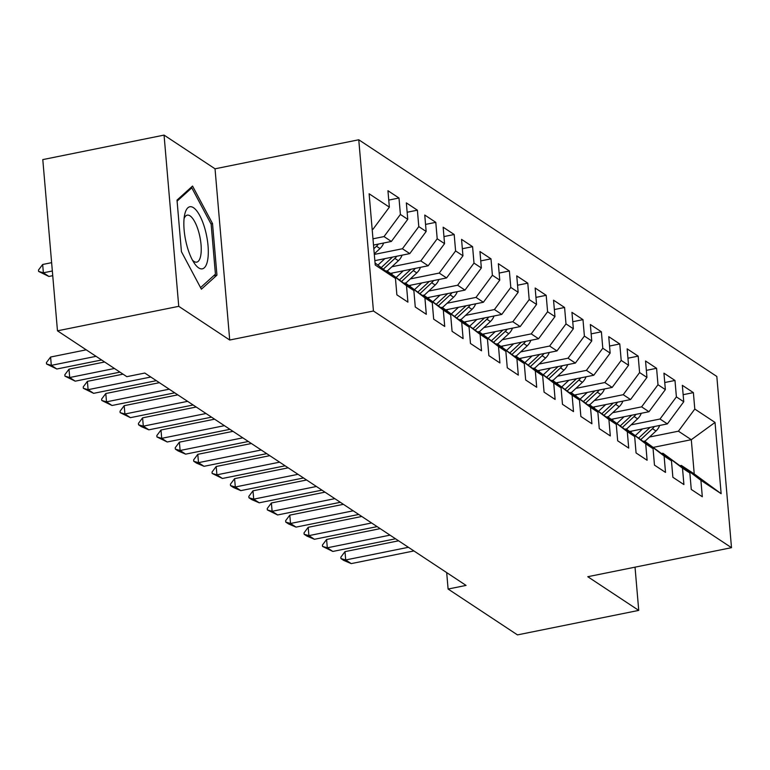 <?xml version="1.0" encoding="UTF-8"?>
<svg xmlns="http://www.w3.org/2000/svg" width="770" height="770" viewBox="0 0 770 770"><rect width="100%" height="100%" fill="white"/><g stroke="black" fill="none" stroke-linecap="round" stroke-linejoin="round"><path stroke-width="1.16" d="M164.058 135.106L178.746 306.335L229.71 340.022L215.032 168.803L164.058 135.106L42.793 159.602L57.471 330.821L126.838 376.674L144.798 373.046L466.062 585.412L448.101 589.04L517.469 634.894L638.734 610.398L635.029 567.163M215.032 168.803L358.762 139.774L716.822 376.463L731.5 547.682L373.44 311.003L358.762 139.774M653.663 447.303L691.296 439.699L715.032 422.432L694.79 409.053L693.385 392.623L682.345 385.327L683.75 401.748L676.397 396.887L674.982 380.457L663.942 373.161L665.357 389.591L657.994 384.721L656.589 368.301L645.549 360.995L646.954 377.425L639.591 372.565L638.186 356.135L627.146 348.839L628.551 365.259L621.197 360.399L619.783 343.969L608.743 336.673L610.158 353.103L602.794 348.233L601.389 331.812L590.349 324.507L591.755 340.937L584.391 336.076L582.986 319.646L571.946 312.351L573.352 328.771L565.998 323.91L564.583 307.48L553.543 300.185L554.958 316.614L547.595 311.744L546.19 295.324L535.15 288.019L536.555 304.448L529.192 299.588L527.787 283.158L516.747 275.862L518.152 292.282L510.799 287.422L509.384 270.992L498.344 263.696L499.759 280.126L492.396 275.256L490.99 258.836L479.951 251.53L481.356 267.96L473.993 263.099L472.588 246.669L461.548 239.374L462.953 255.804L455.599 250.933L454.185 234.504L443.145 227.208L444.56 243.638L437.196 238.767L435.791 222.347L424.751 215.042L426.156 231.472L418.793 226.611L417.388 210.181L406.348 202.885L407.753 219.315L400.4 214.445L398.985 198.015L387.945 190.719L389.36 207.149L372.978 229.287L372.112 228.719M715.032 422.432L721.144 493.695L700.902 480.316L681.354 465.436L680.199 465.667M389.36 207.149L369.119 193.77L375.221 265.034L395.462 278.413L396.877 294.843L407.917 302.138L406.502 285.708L413.865 290.579L415.271 307.009L426.311 314.304L424.905 297.875L432.268 302.735L433.674 319.165L444.714 326.461L443.308 310.041L450.662 314.901L452.077 331.331L463.117 338.627L461.702 322.197L469.065 327.067L470.47 343.497L481.51 350.793L480.105 334.363L487.468 339.224L488.873 355.653L499.913 362.949L498.508 346.529L505.861 351.389L507.276 367.819L518.316 375.115L516.901 358.685L524.264 363.556L525.669 379.985L536.709 387.281L535.304 370.851L542.667 375.712L544.072 392.142L555.112 399.438L553.707 383.017L561.06 387.878L562.475 404.308L573.515 411.603L572.1 395.174L579.463 400.044L580.869 416.474L591.909 423.769L590.503 407.34L597.866 412.2L599.272 428.63L610.312 435.926L608.906 419.506L616.26 424.366L617.675 440.796L628.715 448.092L627.3 431.662L634.663 436.532L636.068 452.953L647.108 460.258L645.703 443.828L653.066 448.689L654.471 465.119L665.511 472.414L664.106 455.994L671.459 460.855L672.874 477.284L683.914 484.58L682.499 468.15L689.862 473.021L691.268 489.441L702.307 496.746L700.902 480.316M372.978 238.816L384.018 236.583L391.372 241.453L373.517 245.053M400.4 214.445L384.018 236.583M407.753 219.315L391.372 241.453M375.048 262.955L395.462 278.413M374.316 254.418L402.412 248.749L409.775 253.609L374.855 260.664M418.793 226.611L402.412 248.749M426.156 231.472L409.775 253.609M406.502 285.708L386.954 270.828L385.808 271.059M386.954 270.828L413.865 290.579M391.911 266.747L420.815 260.905L428.178 265.775L390.746 273.331M437.196 238.767L420.815 260.905M444.56 243.638L428.178 265.775M424.905 297.875L405.357 282.994L404.202 283.225M405.357 282.994L432.268 302.735M410.314 278.913L439.218 273.071L446.581 277.941L409.139 285.497M455.599 250.933L439.218 273.071M462.953 255.804L446.581 277.941M443.308 310.041L423.75 295.151L422.605 295.382M423.75 295.151L450.662 314.901M428.717 291.07L457.621 285.237L464.974 290.097L427.543 297.663M473.993 263.099L457.621 285.237M481.356 267.96L464.974 290.097M461.702 322.197L442.153 307.317L441.008 307.548M442.153 307.317L469.065 327.067M447.11 303.236L476.014 297.393L483.377 302.264L445.945 309.819M492.396 275.256L476.014 297.393M499.759 280.126L483.377 302.264M480.105 334.363L460.556 319.483L459.401 319.714M460.556 319.483L487.468 339.224M465.513 315.402L494.417 309.559L501.78 314.43L464.339 321.985M510.799 287.422L494.417 309.559M518.152 292.282L501.78 314.43M498.508 346.529L478.95 331.639L477.804 331.87M478.95 331.639L505.861 351.389M483.916 327.558L512.82 321.725L520.174 326.586L482.742 334.151M529.192 299.588L512.82 321.725M536.555 304.448L520.174 326.586M516.901 358.685L497.353 343.805L496.207 344.036M497.353 343.805L524.264 363.556M502.31 339.724L531.213 333.882L538.577 338.752L501.145 346.308M547.595 311.744L531.213 333.882M554.958 316.614L538.577 338.752M535.304 370.851L515.756 355.971L514.601 356.202M515.756 355.971L542.667 375.712M520.712 351.89L549.616 346.048L556.979 350.918L519.538 358.474M565.998 323.91L549.616 346.048M573.352 328.771L556.979 350.918M553.707 383.017L534.149 368.127L533.004 368.358M534.149 368.127L561.06 387.878M539.115 364.046L568.019 358.214L575.373 363.074L537.941 370.639M584.391 336.076L568.019 358.214M591.755 340.937L575.373 363.074M572.1 395.174L552.552 380.293L551.407 380.524M552.552 380.293L579.463 400.044M557.509 376.212L586.413 370.37L593.776 375.24L556.344 382.796M602.794 348.233L586.413 370.37M610.158 353.103L593.776 375.24M590.503 407.34L570.955 392.459L569.8 392.69M570.955 392.459L597.866 412.2M575.912 388.369L604.816 382.536L612.179 387.406L574.738 394.962M621.197 360.399L604.816 382.536M628.551 365.259L612.179 387.406M608.906 419.506L589.348 404.616L588.203 404.847M589.348 404.616L616.26 424.366M594.315 400.535L623.219 394.702L630.572 399.563L593.141 407.128M639.591 372.565L623.219 394.702M646.954 377.425L630.572 399.563M627.3 431.662L607.751 416.782L606.606 417.013M607.751 416.782L634.663 436.532M612.708 412.701L641.612 406.858L648.975 411.729L611.544 419.284M657.994 384.721L641.612 406.858M665.357 389.591L648.975 411.729M645.703 443.828L626.154 428.948L624.999 429.179M626.154 428.948L653.066 448.689M631.111 424.857L660.015 419.024L667.378 423.895L629.937 431.45M676.397 396.887L660.015 419.024M683.75 401.748L667.378 423.895M664.106 455.994L644.548 441.104L643.402 441.335M644.548 441.104L671.459 460.855M649.514 437.023L678.418 431.19L691.296 439.699L694.232 473.945L681.354 465.436M694.79 409.053L678.418 431.19M682.499 468.15L662.951 453.27L661.805 453.501M662.951 453.27L689.862 473.021M178.746 306.335L57.471 330.821M731.5 547.682L587.77 576.711L638.734 610.398M229.71 340.022L373.44 311.003M446.687 572.601L448.101 589.04M372.18 229.45L372.978 229.287M721.144 493.695L694.232 473.945M216.948 275.15L212.52 223.579L192.558 186.061L177.013 200.104L181.431 251.675L201.394 289.193L216.948 275.15L213.579 275.824M693.385 392.623L683.144 394.692M674.982 380.457L664.751 382.526M656.589 368.301L646.348 370.36M638.186 356.135L627.945 358.204M619.783 343.969L609.551 346.038M601.389 331.812L591.148 333.872M582.986 319.646L572.745 321.716M564.583 307.48L554.352 309.55M546.19 295.324L535.949 297.384M527.787 283.158L517.546 285.227M509.384 270.992L499.153 273.061M490.99 258.836L480.75 260.895M472.588 246.669L462.347 248.739M454.185 234.504L443.953 236.573M435.791 222.347L425.55 224.407M417.388 210.181L407.147 212.251M398.985 198.015L388.754 200.084M210.98 223.897L212.52 223.579M413.933 550.945L351.226 563.611L343.709 560.406L340.956 558.577L345.711 559.963L344.998 551.628L398.591 540.809M351.226 563.611L345.711 559.963L408.408 547.297M340.956 558.577L340.831 557.191L344.998 551.628M631.843 431.065L630.813 432.028M642.488 428.919L635.558 435.368M659.669 425.444A12.907 11.502 123.5 0 1 655.982 430.998L644.894 441.335M650.121 427.379L638.85 437.87M640.929 439.458L652.488 428.688A12.907 11.502 -56.5 0 0 654.385 426.513M395.53 538.788L332.833 551.445L322.553 546.421L327.308 547.797L326.596 539.472L380.197 528.644M332.833 551.445L327.308 547.797L390.015 535.14M322.553 546.421L322.438 545.035L326.596 539.472M377.136 526.622L314.43 539.289L306.912 536.084L304.15 534.255L308.905 535.631L308.192 527.306L361.794 516.478M314.43 539.289L308.905 535.631L371.612 522.974M304.15 534.255L304.034 532.869L308.192 527.306M613.44 418.899L612.41 419.862M624.085 416.753L617.165 423.211M641.266 413.288A12.907 11.502 123.5 0 1 637.579 418.832L626.491 429.169M631.718 415.213L620.447 425.714M622.526 427.292L634.085 416.522A12.907 11.502 -56.5 0 0 635.991 414.347M595.046 406.743L594.016 407.696M605.692 404.587L598.762 411.045M622.872 401.122A12.907 11.502 123.5 0 1 619.176 406.675L608.088 417.003M613.315 403.047L602.053 413.548M604.132 415.126L615.682 404.356A12.907 11.502 -56.5 0 0 617.588 402.19M187.014 246.005A31.657 10.722 78.6 0 0 194.425 263.388A31.657 10.722 78.6 0 0 206.899 263.186A31.657 10.722 78.6 0 0 205.147 229.614A31.657 10.722 78.6 0 0 184.627 214.869A31.657 10.722 78.6 0 0 187.014 246.005M192.471 260.164A23.966 8.114 78.6 0 0 196.725 262.127A23.966 8.114 78.6 0 0 198.852 232.434A23.966 8.114 78.6 0 0 187.245 215.148A23.966 8.114 78.6 0 0 184.078 218.603M190.228 188.159L191.797 187.851L211.144 224.205L215.427 274.159L200.547 287.605M177.1 201.124L191.797 187.851M358.733 514.456L296.026 527.123L288.509 523.918L285.757 522.089L290.511 523.475L289.799 515.14L343.391 504.321M296.026 527.123L290.511 523.475L353.209 510.808M285.757 522.089L285.632 520.703L289.799 515.14M340.33 502.3L277.633 514.957L267.354 509.932L272.108 511.309L271.396 502.983L324.998 492.155M277.633 514.957L272.108 511.309L334.815 498.652M267.354 509.932L267.228 508.547L271.396 502.983M576.643 394.577L575.613 395.539M587.289 392.431L580.359 398.879M604.469 388.956A12.907 11.502 123.5 0 1 600.783 394.51L589.695 404.847M594.912 390.891L583.65 401.382M585.729 402.97L597.289 392.2A12.907 11.502 -56.5 0 0 599.185 390.024M558.24 382.411L557.211 383.373M568.886 380.264L561.965 386.723M586.066 376.8A12.907 11.502 123.5 0 1 582.38 382.344L571.292 392.681M576.518 378.725L565.247 389.225M567.326 390.804L578.886 380.034A12.907 11.502 -56.5 0 0 580.792 377.858M321.937 490.134L259.23 502.8L251.713 499.595L248.951 497.767L253.705 499.143L252.993 490.817L306.595 479.999M259.23 502.8L253.705 499.143L316.412 486.486M248.951 497.767L248.835 496.381L252.993 490.817M539.847 370.255L538.817 371.207M550.492 368.099L543.562 374.557M567.673 364.633A12.907 11.502 123.5 0 1 563.977 370.187L552.889 380.515M558.115 366.558L546.854 377.059M548.933 378.638L560.483 367.868A12.907 11.502 -56.5 0 0 562.389 365.702M303.534 477.968L240.827 490.634L233.31 487.429L230.548 485.601L235.312 486.986L234.59 478.651L288.192 467.833M240.827 490.634L235.312 486.986L298.009 474.32M230.548 485.601L230.432 484.214L234.59 478.651M521.444 358.089L520.414 359.051M532.089 355.942L525.159 362.391M549.27 352.467A12.907 11.502 123.5 0 1 545.584 358.021L534.486 368.358M539.712 354.402L528.451 364.893M530.53 366.481L542.08 355.711A12.907 11.502 -56.5 0 0 543.986 353.536M285.131 465.811L222.434 478.468L212.154 473.444L216.909 474.82L216.197 466.495L269.789 455.667M222.434 478.468L216.909 474.82L279.616 462.164M212.154 473.444L212.029 472.058L216.197 466.495M503.041 345.923L502.011 346.885M513.686 343.776L506.766 350.235M530.867 340.311A12.907 11.502 123.5 0 1 527.181 345.855L516.093 356.192M521.319 342.236L510.048 352.737M512.127 354.315L523.687 343.545A12.907 11.502 -56.5 0 0 525.592 341.37M266.738 453.646L204.031 466.312L196.514 463.107L193.751 461.278L198.506 462.655L197.794 454.329L251.395 443.51M204.031 466.312L198.506 462.655L261.213 449.998M193.751 461.278L193.636 459.892L197.794 454.329M484.648 333.766L483.618 334.719M495.283 331.61L488.363 338.069M512.474 328.145A12.907 11.502 123.5 0 1 508.778 333.699L497.69 344.026M502.916 330.07L491.655 340.571M493.724 342.15L505.284 331.389A12.907 11.502 -56.5 0 0 507.189 329.214M248.335 441.48L185.628 454.146L178.111 450.941L175.348 449.112L180.113 450.498L179.391 442.163L232.992 431.344M185.628 454.146L180.113 450.498L242.81 437.832M175.348 449.112L175.233 447.726L179.391 442.163M466.245 321.6L465.215 322.563M476.89 319.454L469.96 325.903M494.071 315.979A12.907 11.502 123.5 0 1 490.384 321.533L479.286 331.87M484.513 317.914L473.252 328.405M475.331 329.993L486.881 319.223A12.907 11.502 -56.5 0 0 488.786 317.048M229.932 429.323L167.225 441.98L156.955 436.956L161.71 438.332L160.997 430.007L214.589 419.178M167.225 441.98L161.71 438.332L224.417 425.675M156.955 436.956L156.83 435.57L160.997 430.007M447.842 309.434L446.812 310.397M458.487 307.288L451.567 313.746M475.668 303.823A12.907 11.502 123.5 0 1 471.981 309.367L460.893 319.704M466.119 305.748L454.849 316.249M456.928 317.827L468.487 307.057A12.907 11.502 -56.5 0 0 470.393 304.882M211.538 417.157L148.831 429.824L141.314 426.619L138.552 424.79L143.307 426.166L142.594 417.841L196.196 407.022M148.831 429.824L143.307 426.166L206.013 413.509M138.552 424.79L138.436 423.404L142.594 417.841M429.448 297.278L428.409 298.231M440.084 295.122L433.164 301.58M457.274 291.657A12.907 11.502 123.5 0 1 453.578 297.21L442.49 307.538M447.717 293.582L436.455 304.083M438.525 305.661L450.084 294.9A12.907 11.502 -56.5 0 0 451.99 292.725M193.135 404.991L130.428 417.658L120.149 412.633L124.913 414.01L124.191 405.675L177.793 394.856M130.428 417.658L124.913 414.01L187.611 401.343M120.149 412.633L120.033 411.238L124.191 405.675M411.045 285.112L410.015 286.074M421.69 282.965L414.761 289.414M438.871 279.491A12.907 11.502 123.5 0 1 435.185 285.044L424.087 295.382M429.314 281.425L418.052 291.917M420.131 293.505L431.681 282.734A12.907 11.502 -56.5 0 0 433.587 280.559M174.732 392.835L112.025 405.492L101.755 400.467L106.51 401.844L105.798 393.518L159.39 382.69M112.025 405.492L106.51 401.844L169.217 389.187M101.755 400.467L101.63 399.081L105.798 393.518M392.642 272.946L391.612 273.908M403.288 270.799L396.367 277.258M420.468 267.334A12.907 11.502 123.5 0 1 416.782 272.878L405.694 283.216M410.92 269.259L399.649 279.76M401.728 281.339L413.288 270.568A12.907 11.502 -56.5 0 0 415.194 268.393M156.329 380.669L93.632 393.335L83.352 388.301L88.107 389.678L87.395 381.352L123.027 374.153M93.632 393.335L88.107 389.678L150.814 377.021M83.352 388.301L83.237 386.915L87.395 381.352M384.885 258.633L377.964 265.092M402.075 255.168A12.907 11.502 123.5 0 1 398.379 260.722L387.291 271.05M392.517 257.093L381.256 267.594M383.325 269.173L394.885 258.412A12.907 11.502 -56.5 0 0 396.791 256.237M119.966 372.131L75.229 381.169L64.95 376.145L69.714 377.521L68.992 369.186L104.624 361.996M75.229 381.169L69.714 377.521L114.451 368.483M64.95 376.145L64.834 374.749L68.992 369.186M383.672 243.002A12.907 11.502 123.5 0 1 379.985 248.556L374.268 253.879M374.114 244.937L373.546 245.466M373.825 248.72L376.482 246.246A12.907 11.502 -56.5 0 0 378.388 244.071M101.573 359.975L56.826 369.003L46.556 363.979L51.311 365.355L50.599 357.03L86.23 349.83M56.826 369.003L51.311 365.355L96.048 356.327M46.556 363.979L46.431 362.593L50.599 357.03M51.629 262.666L42.658 264.476L43.38 272.801L48.895 276.449L52.745 275.679M48.895 276.449L38.615 271.425L38.5 270.039L42.658 264.476M52.341 270.992L43.38 272.801L38.615 271.425M655.982 430.998L652.488 428.688M637.579 418.832L634.085 416.522M619.176 406.675L615.682 404.356M600.783 394.51L597.289 392.2M582.38 382.344L578.886 380.034M563.977 370.187L560.483 367.868M545.584 358.021L542.08 355.711M527.181 345.855L523.687 343.545M508.778 333.699L505.284 331.389M490.384 321.533L486.881 319.223M471.981 309.367L468.487 307.057M453.578 297.21L450.084 294.9M435.185 285.044L431.681 282.734M416.782 272.878L413.288 270.568M398.379 260.722L394.885 258.412M379.985 248.556L376.482 246.246"/></g></svg>
